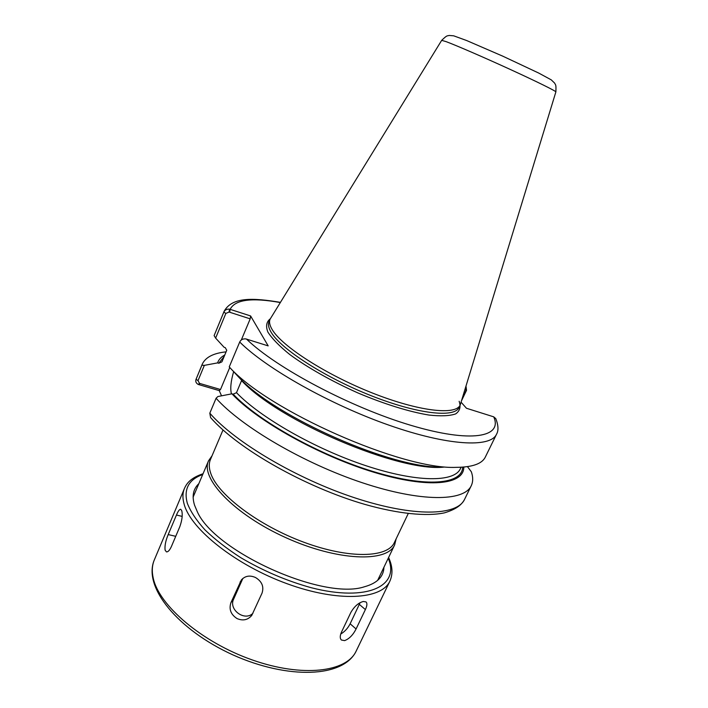 <?xml version="1.0" encoding="UTF-8"?>
<svg xmlns="http://www.w3.org/2000/svg" width="708" height="708" viewBox="0 0 708 708"><rect width="100%" height="100%" fill="white"/><g stroke="black" fill="none" stroke-linecap="round" stroke-linejoin="round"><path stroke-width="1.06" d="M461.643 400.507L466.519 390.32L466.006 386.214M465.342 388.4L465.961 390.728L462.289 398.4M461.112 402.233L466.484 408.268L493.706 416.835L495.804 418.632C498.441 425.455 498.662 430.685 496.485 434.314L485.316 457.085C482.077 463.793 472.386 467.218 456.226 467.351C402.445 469.953 267.943 410.596 229.242 366.921L239.711 342.017C240.844 339.698 242.871 338.654 245.8 338.893L268.182 345.885L250.605 315.945L229.507 309.148C226.764 308.927 224.87 309.918 223.825 312.113L214.117 335.61L224.117 311.334L223.825 312.113L225.852 313.414L229.082 312.042L229.507 309.148M204.338 365.372L201.886 365.186L195.957 379.55C195.364 381.647 196.143 383.285 198.293 384.462L199.506 383.373L198.019 380.63L204.338 365.372L217.595 362.885L218.781 363.239L221.905 361.859L226.728 350.31L225.286 347.655L224.1 347.292L215.63 338.105L225.852 313.414M214.117 335.61L215.63 338.105M442.615 467.041C393.604 469.2 275.085 417.162 238.897 377.346L229.242 366.921M467.466 466.652L471.342 471.794C473.174 477.112 473.139 481.759 471.245 485.741C464.094 501.618 420.95 502.273 362.346 482.759C303.821 463.351 241.446 426.72 216.082 398.259L217.869 396.551L231.923 393.807C257.402 421.083 319.627 455.899 374.134 472.333C428.756 488.909 464.094 484.741 463.802 467.068M210.595 417.578L209.816 413.171L216.082 398.259M201.886 365.186L202.222 364.275C205.417 357.31 213.365 353.168 226.056 351.858M217.595 362.885C218.71 359.593 221.091 356.974 224.737 355.018M198.293 384.462L219.241 390.612L221.542 395.825M229.755 367.496L220.507 389.506L219.241 390.612M220.507 389.506L199.506 383.373M229.082 312.042L250.198 318.857L241.322 339.964M250.605 315.945L250.198 318.857M231.445 393.896C230.1 388.674 230.835 381.267 233.622 371.682M241.747 380.152L236.49 392.683L233.18 394.17L231.923 393.807M396.126 538.868L394.666 544.841C387.249 562.754 337.389 561.046 285.873 537.673C234.26 514.486 200.01 478.21 208.541 460.802L212.055 455.757M555.877 91.907L460.191 405.029C455.81 415.543 418.632 411.383 372.24 392.949C325.875 374.612 282.085 346.354 272.279 329.733C269.659 325.414 268.925 321.901 270.084 319.193L441.677 40.347C447.297 34.958 446.81 36.117 449.191 35.462L453.669 35.816L466.66 40.542L502.769 56.162L538.744 73.074L551.275 79.871L554.568 83.04C555.647 85.261 556.205 84.119 555.877 91.907C556.293 91.243 537.168 81.774 510.663 69.632C484.21 57.498 455.952 45.268 446.093 41.63L441.677 40.347M237.083 618.597C230.826 614.562 228.773 609.243 230.932 602.65L241.375 579.949C245.145 575.843 249.853 575.038 255.499 577.516C261.951 581.436 264.128 586.649 262.022 593.162L251.791 615.358C247.924 619.987 243.021 621.066 237.083 618.597M252.915 613.314C244.632 621.677 228.295 609.588 233.649 599.083L242.853 578.436M344.592 640.616L341.433 640.032C339.849 638.483 339.858 635.846 341.477 632.138L350.867 612.42C354.327 606.437 358.469 602.791 363.293 601.481L366.027 601.924C367.364 603.243 367.151 605.791 365.381 609.579L356.08 628.987C352.982 635.041 349.159 638.917 344.592 640.616M360.098 602.703L350.141 623.783C347.814 628.315 344.672 631.731 340.725 634.032M165.106 550.143C164.592 545.957 165.628 540.762 168.194 534.575L176.451 515.035C178.124 511.079 179.558 509.167 180.735 509.282L181.779 510.751C182.752 514.902 182.106 520.212 179.823 526.681L171.407 546.514C169.663 550.311 168 552.09 166.424 551.868L165.106 550.143M383.931 567.25C383.621 576.755 377.125 583.259 364.443 586.764C323.273 600.738 213.825 551.32 197.081 511.194L194.514 505.078C191.771 496.069 193.213 488.936 198.833 483.679M465.961 390.728L466.519 390.32M229.711 312.246L230.153 309.316C235.003 299.626 251.703 297.369 280.244 302.546M493.706 416.835C502.954 437.119 471.351 443.403 410.897 425.331C350.61 407.454 276.085 367.894 246.481 339.061M459.147 401.286C461.041 406.746 459.89 410.95 455.686 413.897C449.669 415.968 440.739 416.348 428.906 415.047C409.339 411.835 384.108 404.02 357.77 392.878C331.53 381.169 307.396 367.514 289.776 354.522C279.368 346.115 272.067 338.636 267.889 332.079C265.606 326.264 266.385 321.848 270.244 318.848M496.485 434.314C490.485 447.872 448.058 445.907 389.046 425.198C330.14 404.595 266.358 368.567 239.711 342.017M471.245 485.741L464.554 499.397C457.103 515.875 413.773 517.212 355.274 497.998C296.856 478.909 234.844 442.128 209.816 413.171M198.019 380.63L196.054 379.276L202.222 364.275M200.125 383.55L198.895 384.683M408.224 513.592L394.374 542.523C387.639 557.877 349.265 559.055 304.059 542.31C258.854 525.708 218.179 494.927 210.878 473.723C208.904 468.227 208.772 463.483 210.471 459.483L223.011 429.968M462.678 467.147C462.227 484.272 426.871 487.971 373.081 471.501C319.405 455.182 258.429 421.039 233.18 394.17M461.112 467.245L460.377 468.758C454.235 482.378 416.888 482.582 366.089 465.767C315.37 449.049 260.411 417.649 236.49 392.683M444.164 467.076C399.905 472.501 278.872 421.189 241.605 380.63M221.905 361.859L226.764 350.168M218.781 363.239L224.091 356.575M460.191 405.029L459.005 407.498C454.589 418.101 417.384 414.047 371.01 395.639C324.671 377.337 280.934 349.035 271.182 332.326C268.571 327.99 267.845 324.45 269.013 321.715L270.084 319.193M230.932 602.65L233.649 599.083M240.074 582.109L242.738 578.684M356.08 628.987L350.141 623.783M365.381 609.579L359.381 604.437M168.194 534.575L175.734 536.319M176.451 515.035L182.16 516.398M388.223 558.285C400.206 585.773 367.948 602.225 311.325 587.737C286.864 580.976 263.349 570.958 240.782 557.692C226.852 548.691 214.922 539.434 205.001 529.911C196.497 520.495 190.602 511.636 187.337 503.317C183.531 489.157 188.655 479.555 202.718 474.528M388.595 557.506C392.604 566.179 393.029 574.064 389.878 581.153C381.727 599.623 338.105 602.402 287.156 583.755C236.206 565.267 191.337 529.664 184.301 504.777C182.434 498.529 182.487 493.069 184.469 488.405C186.788 483.086 190.912 477.873 203.054 473.732M389.878 581.153L356.186 651.041C346.77 672.069 302.573 677.689 252.331 659.962C202.09 642.413 158.946 605.482 153.247 578.17C151.707 571.321 152.07 565.232 154.326 559.895L184.469 488.405M280.368 302.351C253.376 297.873 232.1 296.705 224.117 311.334M464.554 499.397C461.97 504.211 457.262 509.008 444.412 512.857C426.712 516.619 398.294 513.875 364.886 504.397C305.148 487.157 237.587 448.704 210.568 417.543M195.957 379.55L196.417 378.329M208.541 460.802L193.125 497.122M394.666 544.841L377.621 580.418M356.186 651.041C343.495 677.866 287.917 679.574 232.932 654.9C178.071 629.97 142.6 587.153 154.326 559.895"/></g></svg>
